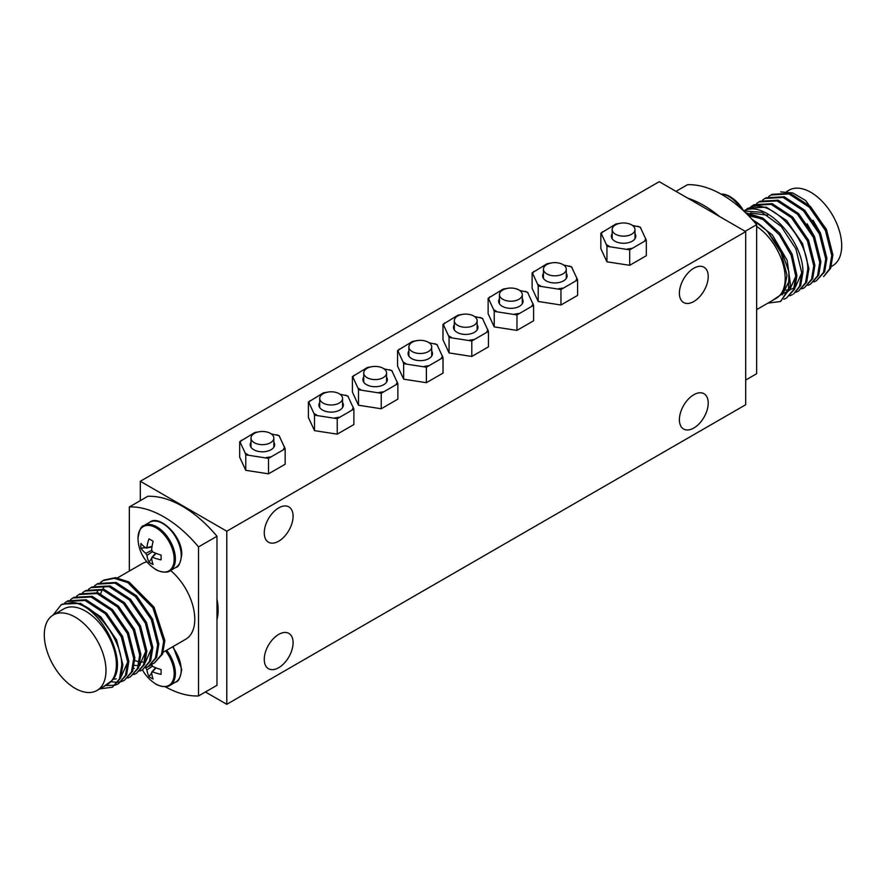 <?xml version="1.0" encoding="UTF-8"?>
<svg xmlns="http://www.w3.org/2000/svg" width="886" height="886" viewBox="0 0 886 886"><rect width="100%" height="100%" fill="white"/><g stroke="black" fill="none" stroke-linecap="round" stroke-linejoin="round"><path stroke-width="1.33" d="M257.915 432.014A22.471 12.98 0 0 0 254.703 432.545L239.685 441.715L239.685 457.187L245.776 470.322L245.776 454.839L268.513 458.361L285.159 448.748L279.057 435.624L271.282 433.918M245.776 470.322L268.513 473.833L268.513 458.361M268.513 473.833L285.159 464.231L285.159 448.748M258.546 431.947L254.703 432.545M279.655 436.399A22.471 12.98 0 0 0 276.842 434.771M283.531 449.191A22.471 12.98 0 0 0 284.561 446.965M266.287 457.508A22.471 12.98 0 0 0 270.141 456.921M241.313 440.276A22.471 12.98 0 0 0 240.272 442.491L245.178 453.056A22.471 12.98 0 0 0 247.991 454.684M245.178 453.056L245.776 454.839M239.685 441.715L240.272 442.491M251.004 442.192A12.227 7.066 0 0 0 253.773 449.723A12.227 7.066 0 0 0 271.061 449.723A12.227 7.066 0 0 0 273.829 442.192M619.081 223.505A22.471 12.98 0 0 0 615.859 224.025L600.841 233.195L600.841 248.678L606.943 261.802L606.943 246.319L629.68 249.841L646.315 240.228L640.224 227.104L632.438 225.398M606.943 261.802L629.68 265.313L629.68 249.841M629.68 265.313L646.315 255.711L646.315 240.228M619.713 223.427L615.859 224.025M640.822 227.89A22.471 12.98 0 0 0 638.009 226.262M644.687 240.671A22.471 12.98 0 0 0 645.728 238.445M627.454 248.999A22.471 12.98 0 0 0 631.297 248.401M602.469 231.755A22.471 12.98 0 0 0 601.439 233.982L606.345 244.536A22.471 12.98 0 0 0 609.158 246.164M606.345 244.536L606.943 246.319M600.841 233.195L601.439 233.982M612.171 233.682A12.227 7.066 0 0 0 614.939 241.202A12.227 7.066 0 0 0 632.227 241.202A12.227 7.066 0 0 0 634.996 233.682M326.635 392.332A22.471 12.98 0 0 0 323.423 392.863L308.406 402.034L308.406 417.516L314.497 430.64L314.497 415.157L337.234 418.679L353.879 409.066L347.788 395.942L340.002 394.237M314.497 430.64L337.234 434.151L337.234 418.679M337.234 434.151L353.879 424.549L353.879 409.066M327.277 392.265L323.423 392.863M348.386 396.729A22.471 12.98 0 0 0 345.562 395.101M352.251 409.509A22.471 12.98 0 0 0 353.281 407.283M335.019 417.838A22.471 12.98 0 0 0 338.862 417.24M310.034 400.594A22.471 12.98 0 0 0 309.004 402.82L313.91 413.374A22.471 12.98 0 0 0 316.723 415.002M313.91 413.374L314.497 415.157M308.406 402.034L309.004 402.82M319.724 402.51A12.227 7.066 0 0 0 322.493 410.041A12.227 7.066 0 0 0 339.792 410.041A12.227 7.066 0 0 0 342.561 402.51M370.636 366.937A22.471 12.98 0 0 0 367.413 367.469L352.406 376.639L352.406 392.11L358.498 405.234L358.498 389.762L381.235 393.273L397.869 383.671L391.778 370.547L383.992 368.842M358.498 405.234L381.235 408.756L381.235 393.273M381.235 408.756L397.869 399.143L397.869 383.671M371.267 366.87L367.413 367.469M392.376 371.323A22.471 12.98 0 0 0 389.563 369.695M396.252 384.103A22.471 12.98 0 0 0 397.282 381.888M379.009 392.432A22.471 12.98 0 0 0 382.852 391.834M354.023 375.199A22.471 12.98 0 0 0 352.993 377.414L357.9 387.979A22.471 12.98 0 0 0 360.713 389.607M357.9 387.979L358.498 389.762M352.406 376.639L352.993 377.414M363.725 377.115A12.227 7.066 0 0 0 366.494 384.646A12.227 7.066 0 0 0 383.782 384.646A12.227 7.066 0 0 0 386.551 377.115M415.778 340.877A22.471 12.98 0 0 0 412.566 341.398L397.548 350.568L397.548 366.051L403.639 379.175L403.639 363.692L426.376 367.214L443.022 357.601L436.931 344.477L429.145 342.771M403.639 379.175L426.376 382.697L426.376 367.214M426.376 382.697L443.022 373.084L443.022 357.601M416.409 340.8L412.566 341.398M437.518 345.263A22.471 12.98 0 0 0 434.705 343.635M441.394 358.044A22.471 12.98 0 0 0 442.424 355.818M424.15 366.372A22.471 12.98 0 0 0 428.004 365.774M399.176 349.128A22.471 12.98 0 0 0 398.146 351.354L403.041 361.909A22.471 12.98 0 0 0 405.866 363.537M403.041 361.909L403.639 363.692M397.548 350.568L398.146 351.354M408.867 351.055A12.227 7.066 0 0 0 411.636 358.575A12.227 7.066 0 0 0 428.935 358.575A12.227 7.066 0 0 0 431.703 351.055M461.207 314.641A22.471 12.98 0 0 0 457.996 315.172L442.978 324.342L442.978 339.814L449.069 352.938L449.069 337.466L471.806 340.988L488.452 331.375L482.361 318.251L474.575 316.546M449.069 352.938L471.806 356.46L471.806 340.988M471.806 356.46L488.452 346.847L488.452 331.375M461.85 314.574L457.996 315.172M482.959 319.026A22.471 12.98 0 0 0 480.134 317.398M486.824 331.807A22.471 12.98 0 0 0 487.854 329.592M469.591 340.135A22.471 12.98 0 0 0 473.434 339.548M444.606 322.903A22.471 12.98 0 0 0 443.576 325.118L448.482 335.683A22.471 12.98 0 0 0 451.295 337.311M448.482 335.683L449.069 337.466M442.978 324.342L443.576 325.118M454.296 324.819A12.227 7.066 0 0 0 457.065 332.35A12.227 7.066 0 0 0 474.364 332.35A12.227 7.066 0 0 0 477.133 324.819M506.36 288.581A22.471 12.98 0 0 0 503.148 289.102L488.131 298.272L488.131 313.755L494.222 326.879L494.222 311.396L516.959 314.918L533.593 305.305L527.502 292.181L519.728 290.475M494.222 326.879L516.959 330.4L516.959 314.918M516.959 330.4L533.593 320.787L533.593 305.305M506.991 288.504L503.148 289.102M528.1 292.967A22.471 12.98 0 0 0 525.287 291.339M531.977 305.748A22.471 12.98 0 0 0 533.007 303.521M514.733 314.076A22.471 12.98 0 0 0 518.587 313.478M489.748 296.832A22.471 12.98 0 0 0 488.718 299.058L493.624 309.613A22.471 12.98 0 0 0 496.437 311.241M493.624 309.613L494.222 311.396M488.131 298.272L488.718 299.058M499.449 298.759A12.227 7.066 0 0 0 502.218 306.279A12.227 7.066 0 0 0 519.506 306.279A12.227 7.066 0 0 0 522.275 298.759M550.35 263.175A22.471 12.98 0 0 0 547.138 263.707L532.121 272.877L532.121 288.349L538.212 301.484L538.212 286.001L560.949 289.523L577.594 279.91L571.503 266.786L563.717 265.08M538.212 301.484L560.949 304.994L560.949 289.523M560.949 304.994L577.594 295.392L577.594 279.91M550.981 263.109L547.138 263.707M572.09 267.561A22.471 12.98 0 0 0 569.277 265.944M575.966 280.353A22.471 12.98 0 0 0 576.996 278.126M558.723 288.67A22.471 12.98 0 0 0 562.577 288.083M533.749 271.437A22.471 12.98 0 0 0 532.719 273.663L537.614 284.218A22.471 12.98 0 0 0 540.438 285.846M537.614 284.218L538.212 286.001M532.121 272.877L532.719 273.663M543.439 273.353A12.227 7.066 0 0 0 546.208 280.884A12.227 7.066 0 0 0 563.507 280.884A12.227 7.066 0 0 0 566.276 273.353M756.655 226.395A43.624 25.185 60 0 1 785.195 278.392A43.624 25.185 60 0 1 776.158 298.36L756.655 309.624M786.635 191.564L789.038 190.18A43.624 25.185 60 0 1 822.662 201.864A43.624 25.185 60 0 1 841.7 245.765A43.624 25.185 60 0 1 832.663 265.734L831.334 266.509M823.603 276.609L830.658 268.281L832.895 254.847L826.56 229.817L810.601 206.671L790.212 193.292L772.094 194.322L770.942 194.986L789.061 193.956L809.45 207.335L825.409 230.482L831.755 255.511L829.517 268.945L823.603 276.62M816.449 280.751L824.667 271.736L826.904 258.302L820.558 233.284L804.599 210.126L784.221 196.758L766.091 197.777L764.939 198.442L783.069 197.423L803.447 210.79L819.406 233.948L825.752 258.967L823.515 272.401L816.449 280.751L813.902 281.914M810.457 284.207L818.675 275.203L820.912 261.769L814.566 236.75L798.607 213.592L778.218 200.214L760.099 201.244L758.948 201.908L777.066 200.889L797.455 214.257L813.414 237.415L819.76 262.433L817.523 275.867L810.457 284.207L807.899 285.381M807.135 223.837L814.489 236.595M813.005 220.193L820.514 233.195M780.71 191.885L792.782 192.96L805.607 200.469L826.106 228.876M762.625 200.037L764.939 198.442M768.627 196.581L770.942 194.986M744.661 210.414L750.741 207.202C772.348 198.774 808.409 239.165 807.766 269.355L805.529 282.789L798.463 291.129L795.916 292.302M750.641 206.959L752.945 205.364L771.075 204.345L791.453 217.712L807.412 240.87L813.758 265.889L811.521 279.334L804.466 287.673L801.908 288.836M756.633 203.503L758.948 201.908M750.387 212.994L767.675 215.243M743.753 210.99L761.849 212.286L781.175 226.428L795.938 248.944L801.764 272.822L795.451 286.998M794.221 287.906L789.659 289.811M788.651 289.999L784.974 290.11M804.466 287.673L812.672 278.669L814.91 265.224L808.564 240.206L792.605 217.048L772.227 203.68L754.097 204.699L752.945 205.364M798.463 291.129L806.681 282.125L808.918 268.691L802.572 243.672L786.613 220.514L766.235 207.147L748.105 208.166L746.953 208.83M801.764 272.822L799.526 286.256L793.623 293.93L800.678 285.591L802.915 272.157C803.558 241.967 767.509 201.576 745.89 210.004L743.609 210.857M746.233 213.36L763.234 219.684L779.481 234.945L791.22 255.456L795.772 276.277L793.535 289.711L786.469 298.061L783.922 299.224M786.469 298.061L794.687 289.046L796.924 275.612L792.117 254.149L779.758 233.173L762.835 218.045L745.491 212.64M792.472 294.595L789.913 295.769M751.428 218.72L772.37 234.967L787.156 260.34L790.589 285.403L780.776 301.351M752.602 220.016A48.52 28.009 60 0 1 767.641 231.733L781.419 250.66L788.95 271.847L788.573 290.265L780.477 301.517L767.863 303.145M789.769 279.777L782.305 294.783M748.592 215.741L761.716 218.731M795.772 276.277L789.459 290.453M788.23 291.361L783.335 293.332M772.016 300.753L783.578 292.934L787.034 275.325L781.186 252.787L767.641 231.733M745.702 380.039L756.655 373.715L756.655 224.679A103.551 59.783 -120 0 0 687.47 184.731L675.974 191.365M687.791 198.187A103.551 59.783 60 0 1 719.432 216.45M745.159 231.312L756.655 224.679M163.279 652.207L185.75 639.227A43.624 25.185 -120 0 0 194.787 619.259A43.624 25.185 -120 0 0 170.566 570.495M146.987 561.912A43.624 25.185 -120 0 0 142.125 563.673L117.506 577.882M105.988 670.525A43.624 25.185 -120 0 0 86.95 626.623A43.624 25.185 -120 0 0 53.337 614.939A43.624 25.185 -120 0 0 44.3 634.908A43.624 25.185 -120 0 0 63.338 678.809A43.624 25.185 -120 0 0 96.962 690.493A43.624 25.185 -120 0 0 105.988 670.525M96.962 690.493L107.339 684.501A43.624 25.185 -120 0 0 111.525 680.891A43.624 25.185 -120 0 0 116.376 664.533A43.624 25.185 -120 0 0 97.327 620.632A43.624 25.185 -120 0 0 63.714 608.948L53.337 614.939M103.031 686.993L111.525 680.891C130.264 664.821 101.281 604.518 72.187 602.524C94.182 602.868 122.058 639.116 121.714 665.441L119.477 678.875L112.411 687.226L99.786 688.865M64.578 603.056L66.893 601.461L85.023 600.431L105.401 613.81L121.36 636.956L127.706 661.986L125.469 675.42L118.414 683.759L115.856 684.933M115.213 685.144L106.575 685.542M70.581 599.589L72.896 597.995L91.014 596.976L111.403 610.343L127.362 633.501L133.708 658.519L131.471 671.953L124.405 680.293L121.858 681.467M121.205 681.677L118.314 682.275M117.583 682.342L110.894 681.744M112.799 679.374L116.321 678.853M121.371 676.24L127.728 661.975M72.187 602.524L61.245 604.673L53.027 615.117M118.414 683.759L126.62 674.755L128.858 661.321L122.512 636.292L106.553 613.145L86.175 599.767L68.045 600.797L66.893 601.461M112.411 687.226L120.629 678.211L122.866 664.777L116.587 639.902L100.771 616.833L80.515 603.355L62.374 604.075M136.4 673.371L144.606 664.367L146.843 650.933L140.497 625.915L124.549 602.757L104.16 589.389L86.031 590.408L84.879 591.073L103.009 590.054L123.398 603.421L139.357 626.579L145.692 651.598L143.466 665.032L136.4 673.371L133.841 674.545M130.397 676.838L138.615 667.834L140.852 654.389L134.506 629.37L118.547 606.212L98.169 592.845L80.039 593.864L78.887 594.539L97.017 593.509L117.395 606.888L133.354 630.035L139.7 655.053L137.463 668.498L130.397 676.838L127.85 678M124.405 680.293L132.623 671.289L134.86 657.855L128.514 632.837L112.555 609.679L92.166 596.311L74.047 597.33L72.896 597.995M133.587 668.587L134.307 668.409M139.379 665.785L145.703 651.587M76.584 596.123L78.887 594.539M82.575 592.668L84.879 591.073M88.567 589.201L90.881 587.606L109.011 586.587L129.389 599.955L145.348 623.113L151.694 648.131L149.446 661.565L142.391 669.905L139.844 671.067M148.394 666.449L156.6 657.445L158.838 644.011L152.492 618.982L136.544 595.835L116.155 582.456L98.025 583.486L96.873 584.151L115.003 583.121L135.392 596.5L151.34 619.646L157.686 644.676L155.449 658.11L148.394 666.449L145.836 667.623M142.391 669.916L150.609 660.901L152.846 647.467L146.5 622.448L130.541 599.29L110.163 585.923L92.033 586.942L90.881 587.606M94.569 585.746L96.873 584.151M151.838 664.157L154.386 662.983L161.451 654.643L163.689 641.209L152.89 607.829L127.883 582.656L114.383 578.314L102.876 580.684L100.583 582.279M104.027 580.031L115.534 577.65L129.035 582.002L154.042 607.165L164.829 640.545L162.603 653.99L154.386 662.983M103.684 587.651L102.809 588.98M101.68 591.128L100.661 593.753M134.838 660.646L138.382 661.62M140.331 661.92L142.591 662.008M97.67 591.117L96.796 592.435M134.329 665.386L136.61 665.464M139.589 665.12L140.298 664.943M145.359 662.329L151.705 648.131M198.53 546.906L216.981 536.251A103.551 59.783 -120 0 0 147.796 496.304L129.345 506.958A103.551 59.783 60 0 1 198.53 546.906L198.53 695.942A103.551 59.783 60 0 1 165.173 686.705M129.345 571.049L129.345 506.958M142.524 669.949A103.551 59.783 60 0 1 142.458 669.882A37.411 37.411 0 0 0 154.828 683.339L154.828 683.339A25.572 14.763 -120 0 0 174.177 673.681A25.572 14.763 -120 0 0 165.549 650.889M216.981 536.251L216.981 685.299L198.53 695.942M216.981 599.213A48.929 28.241 60 0 1 218.133 610.111A48.929 28.241 60 0 1 216.981 619.668M708.224 276.554A20.389 11.773 120 0 0 704.005 267.229A20.389 11.773 120 0 0 688.289 272.689A20.389 11.773 120 0 0 679.396 293.2A20.389 11.773 120 0 0 683.615 302.536A20.389 11.773 120 0 0 699.32 297.076A20.389 11.773 120 0 0 708.224 276.554M264.261 659.372A20.389 11.773 120 0 0 268.48 668.708A20.389 11.773 120 0 0 284.196 663.249A20.389 11.773 120 0 0 293.089 642.727A20.389 11.773 120 0 0 288.869 633.401A20.389 11.773 120 0 0 273.165 638.861A20.389 11.773 120 0 0 264.261 659.372M293.089 516.228A20.389 11.773 120 0 0 288.869 506.903A20.389 11.773 120 0 0 273.165 512.363A20.389 11.773 120 0 0 264.261 532.874A20.389 11.773 120 0 0 268.48 542.21A20.389 11.773 120 0 0 284.196 536.75A20.389 11.773 120 0 0 293.089 516.228M140.298 500.634L140.298 481.275L226.783 531.212L226.783 704.315L745.702 404.725L745.702 231.623L226.783 531.212M140.298 481.275L659.217 181.685L745.702 231.623M205.408 691.977L226.783 704.315M708.224 403.052A20.389 11.773 120 0 0 704.005 393.727A20.389 11.773 120 0 0 688.289 399.187A20.389 11.773 120 0 0 679.396 419.698A20.389 11.773 120 0 0 683.615 429.034A20.389 11.773 120 0 0 699.32 423.574A20.389 11.773 120 0 0 708.224 403.052M254.348 442.734A11.418 6.59 180 0 1 251.004 438.072A11.418 6.59 180 0 1 258.047 431.98A11.418 6.59 180 0 1 270.485 433.409A11.418 6.59 180 0 1 273.829 438.072A11.418 6.59 180 0 1 266.786 444.163A11.418 6.59 180 0 1 254.348 442.734M615.515 234.214A11.418 6.59 180 0 1 612.171 229.552A11.418 6.59 180 0 1 619.214 223.471A11.418 6.59 180 0 1 631.652 224.9A11.418 6.59 180 0 1 634.996 229.552A11.418 6.59 180 0 1 627.952 235.643A11.418 6.59 180 0 1 615.515 234.214M323.069 403.052A11.418 6.59 180 0 1 319.724 398.39A11.418 6.59 180 0 1 326.779 392.299A11.418 6.59 180 0 1 339.216 393.727A11.418 6.59 180 0 1 342.561 398.39A11.418 6.59 180 0 1 335.517 404.481A11.418 6.59 180 0 1 323.069 403.052M367.07 377.657A11.418 6.59 180 0 1 363.725 372.995A11.418 6.59 180 0 1 370.769 366.904A11.418 6.59 180 0 1 383.206 368.332A11.418 6.59 180 0 1 386.551 372.995A11.418 6.59 180 0 1 379.507 379.086A11.418 6.59 180 0 1 367.07 377.657M412.211 351.587A11.418 6.59 180 0 1 408.867 346.924A11.418 6.59 180 0 1 415.911 340.844A11.418 6.59 180 0 1 428.359 342.273A11.418 6.59 180 0 1 431.703 346.924A11.418 6.59 180 0 1 424.649 353.016A11.418 6.59 180 0 1 412.211 351.587M457.641 325.361A11.418 6.59 180 0 1 454.296 320.699A11.418 6.59 180 0 1 461.351 314.608A11.418 6.59 180 0 1 473.788 316.036A11.418 6.59 180 0 1 477.133 320.699A11.418 6.59 180 0 1 470.089 326.79A11.418 6.59 180 0 1 457.641 325.361M502.794 299.291A11.418 6.59 180 0 1 499.449 294.628A11.418 6.59 180 0 1 506.493 288.548A11.418 6.59 180 0 1 518.93 289.977A11.418 6.59 180 0 1 522.275 294.628A11.418 6.59 180 0 1 515.231 300.719A11.418 6.59 180 0 1 502.794 299.291M546.784 273.896A11.418 6.59 180 0 1 543.439 269.233A11.418 6.59 180 0 1 550.483 263.142A11.418 6.59 180 0 1 562.931 264.571A11.418 6.59 180 0 1 566.276 269.233A11.418 6.59 180 0 1 559.221 275.325A11.418 6.59 180 0 1 546.784 273.896M151.639 664.312A37.323 17.831 112.6 0 0 151.628 664.467L152.802 666.493A37.323 17.831 7.4 0 0 161.097 669.594A35.108 1.13 91.3 0 0 161.097 672.042A35.108 1.13 91.3 0 0 161.097 674.357A37.323 24.708 171.3 0 1 152.802 671.898L151.628 672.574A37.323 17.831 112.6 0 0 153.09 678.986A35.108 28.64 123.9 0 1 148.97 676.605A37.323 24.708 -51.3 0 1 146.943 669.871L145.78 667.845A37.323 24.708 171.3 0 1 145.669 667.756M156.091 667.889L151.628 672.574M148.97 676.605L151.672 672.983M146.943 669.871L152.392 666.228M145.78 667.845L151.661 664.954M174.177 559.166A25.572 14.763 -120 0 0 156.091 527.846A25.572 14.763 -120 0 0 138.006 538.278A25.572 14.763 -120 0 0 138.05 539.773L138.05 539.773A37.411 37.411 0 0 0 154.828 568.823L154.828 568.823A25.572 14.763 -120 0 0 174.177 559.166M148.97 538.832A35.108 1.13 28.7 0 0 153.09 541.213A37.323 17.831 112.6 0 0 151.628 549.951L152.802 551.978A37.323 17.831 7.4 0 0 161.097 555.079A35.108 1.13 91.3 0 0 161.097 557.538A35.108 1.13 91.3 0 0 161.097 559.841A37.323 24.708 171.3 0 1 152.802 557.383L151.628 558.058A37.323 17.831 112.6 0 0 153.09 564.471A35.108 28.64 123.9 0 1 148.97 562.089A37.323 24.708 -51.3 0 1 146.943 555.356L145.78 553.329A37.323 24.708 171.3 0 1 140.952 548.212A35.108 28.64 -3.9 0 1 140.83 545.842A35.108 28.64 -3.9 0 1 140.952 543.45A37.323 17.831 7.4 0 0 145.78 547.925L146.943 547.249A37.323 24.708 -51.3 0 1 148.97 538.832M145.78 547.925L152.06 546.407M156.091 553.373L151.628 558.058M140.952 548.212L145.448 547.681M151.883 546.906L146.423 548.069M148.97 562.089L151.672 558.468M146.943 555.356L152.392 551.712M145.78 553.329L151.661 550.439M721.16 194.112A25.572 14.763 60 0 1 731.172 197.334L731.172 197.334A25.572 14.763 60 0 1 742.634 209.949M750.619 209.207L750.741 207.202M166.657 650.258A26.093 15.062 -120 0 1 175.384 673.404A26.093 15.062 -120 0 1 169.979 685.343L175.827 681.965A26.093 15.062 -120 0 0 181.231 670.026A26.093 15.062 -120 0 0 172.504 646.88M181.231 555.511A26.093 15.062 -120 0 0 169.846 529.252A26.093 15.062 -120 0 0 149.734 522.264C158.838 514.046 182.682 535.908 181.719 554.846C180.456 563.064 178.496 567.273 175.827 567.461A26.093 15.062 -120 0 0 181.231 555.511M154.828 568.823C157.597 571.581 167.52 573.552 169.979 570.839A26.093 15.062 -120 0 0 175.384 558.889A26.093 15.062 -120 0 0 163.999 532.63A26.093 15.062 -120 0 0 143.886 525.642L149.734 522.264M721.071 194.112A26.093 15.062 60 0 1 740.862 208.365M104.027 580.02L102.876 580.684M273.829 438.072L273.829 447.264M251.004 438.072L251.004 447.264M612.171 229.552L612.171 238.744M634.996 229.552L634.996 238.744M319.724 398.39L319.724 407.582M342.561 398.39L342.561 407.582M363.725 372.995L363.725 382.187M386.551 372.995L386.551 382.187M408.867 346.924L408.867 356.117M431.703 346.924L431.703 356.117M454.296 320.699L454.296 329.891M477.133 320.699L477.133 329.891M499.449 294.628L499.449 303.832M522.275 294.628L522.275 303.832M543.439 269.233L543.439 278.425M566.276 269.233L566.276 278.425M175.827 681.965C178.496 681.777 180.456 677.58 181.719 669.362L173.091 646.536M155.637 667.712L151.816 671.953M169.979 685.343C167.52 688.057 157.597 686.085 154.828 683.339M143.886 525.642C141.217 525.83 139.257 530.038 138.006 538.256L138.05 539.773M155.637 553.196L151.816 557.438M169.979 570.839L175.827 567.461M743.476 210.724A37.411 37.411 0 0 0 731.172 197.334L726.985 195.13L720.827 193.968"/></g></svg>
